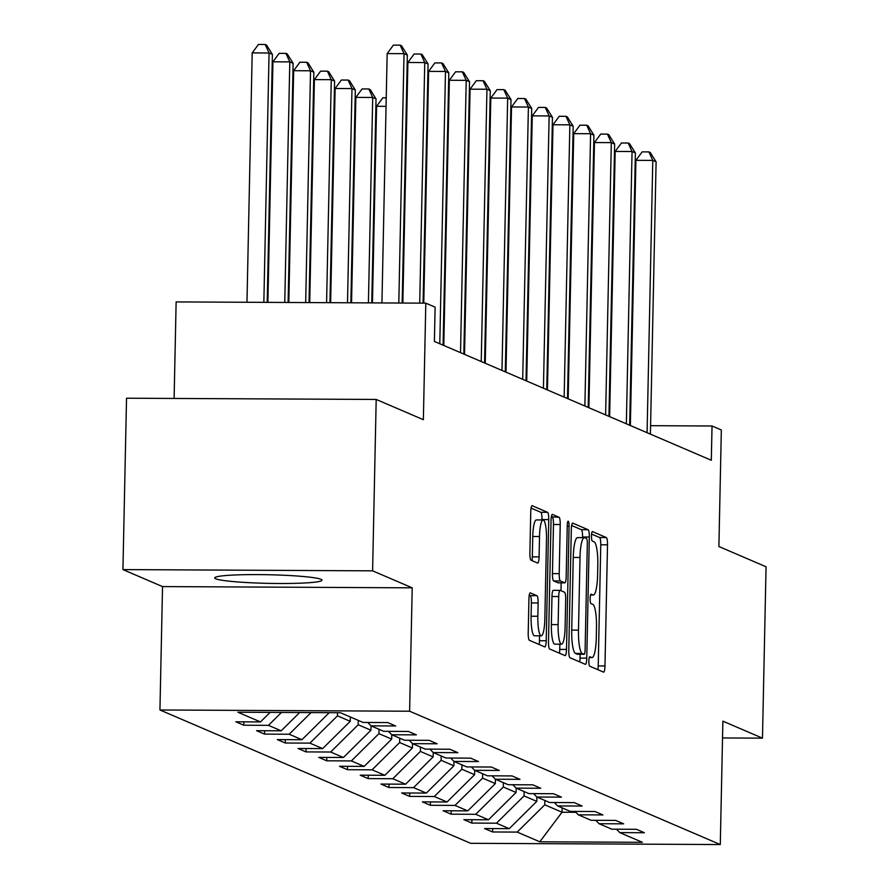 <?xml version="1.0" encoding="UTF-8"?>
<svg xmlns="http://www.w3.org/2000/svg" width="889" height="889" viewBox="0 0 889 889"><rect width="100%" height="100%" fill="white"/><g stroke="black" fill="none" stroke-linecap="round" stroke-linejoin="round"><path stroke-width="1.33" d="M588.851 661.072A4.723 0.922 90.3 0 0 589.674 666.172L603.531 672.117A6.756 1.311 90.3 0 0 603.631 672.14A6.756 1.311 90.3 0 0 604.976 665.95L607.509 544.835A6.756 1.311 90.3 0 0 606.342 537.545L592.485 531.6A4.723 0.922 90.3 0 0 592.407 531.578A4.723 0.922 90.3 0 0 591.474 535.911A4.723 0.922 90.3 0 0 592.285 541.012L594.085 541.79A21.603 4.201 90.3 0 1 597.808 565.104L597.597 575.205A21.603 4.201 90.3 0 1 593.319 595.019A21.603 4.201 90.3 0 1 592.974 594.941L591.174 594.174A4.723 0.922 90.3 0 0 591.096 594.163A4.723 0.922 90.3 0 0 590.163 598.497A4.723 0.922 90.3 0 0 590.974 603.598L592.774 604.364A21.603 4.201 90.3 0 1 596.497 627.69L596.286 637.78A21.603 4.201 90.3 0 1 592.007 657.593A21.603 4.201 90.3 0 1 591.663 657.527L589.863 656.749A4.723 0.922 90.3 0 0 589.796 656.738A4.723 0.922 90.3 0 0 588.851 661.072M215.727 578.795A53.651 4.312 -178.8 0 0 273.523 583.451A53.651 4.312 -178.8 0 0 322.007 580.173A53.651 4.312 -178.8 0 0 320.996 579.317A53.651 4.312 -178.8 0 0 263.2 574.65A53.651 4.312 -178.8 0 0 214.716 577.928A53.651 4.312 -178.8 0 0 215.727 578.795M530.366 592.863A6.756 1.311 90.3 0 0 530.266 592.841A6.756 1.311 90.3 0 0 528.922 599.03L528.21 633.012A6.756 1.311 90.3 0 0 529.377 640.302L544.768 646.903A6.756 1.311 90.3 0 0 544.879 646.925A6.756 1.311 90.3 0 0 546.213 640.736L548.746 519.609A6.756 1.311 90.3 0 0 547.591 512.331L532.2 505.719A6.756 1.311 90.3 0 0 532.089 505.697A6.756 1.311 90.3 0 0 530.755 511.886L529.888 552.936A6.756 1.311 90.3 0 0 531.055 560.226L537.645 563.048A6.756 1.311 90.3 0 0 537.745 563.07A6.756 1.311 90.3 0 0 539.09 556.881L539.512 536.523A18.058 3.512 90.3 0 1 543.09 519.965A18.058 3.512 90.3 0 1 546.491 539.523L544.824 619.255A18.058 3.512 90.3 0 1 541.245 635.824A18.058 3.512 90.3 0 1 537.845 616.266L538.123 602.975A6.756 1.311 90.3 0 0 536.956 595.686L530.155 592.863M722.524 737.948L762.473 738.148L766.062 566.771L718.89 546.524L721.335 429.987L712.033 425.998L711.311 460.269L434.388 341.432L435.11 307.149L425.809 303.16L176.133 301.916L174.111 398.45M372.602 570.838L122.938 569.593L162.531 586.584L412.207 587.829L372.602 570.838L376.191 399.45L423.364 419.697L425.809 303.16M412.207 587.829L409.618 711.222L720.29 844.55L470.625 843.305L159.942 709.978L409.618 711.222M762.473 738.148L722.879 721.157L720.29 844.55M568.782 650.415A6.756 1.311 90.3 0 0 569.938 657.704L585.329 664.316A6.756 1.311 90.3 0 0 585.44 664.339A6.756 1.311 90.3 0 0 586.773 658.138L589.318 537.023A6.756 1.311 90.3 0 0 588.151 529.733L572.76 523.132A6.756 1.311 90.3 0 0 572.649 523.11A6.756 1.311 90.3 0 0 571.316 529.299L568.782 650.415M565.048 655.604L549.658 649.003A6.756 1.311 90.3 0 1 548.491 641.714L551.036 520.598A6.756 1.311 90.3 0 1 552.369 514.398A6.756 1.311 90.3 0 1 552.48 514.431L559.059 517.254A6.756 1.311 90.3 0 1 560.226 524.543L559.203 573.661A6.756 1.311 90.3 0 0 560.359 580.95L564.726 582.828A6.756 1.311 90.3 0 0 564.837 582.851A6.756 1.311 90.3 0 0 566.182 576.661L567.249 525.521A4.723 0.922 90.3 0 1 568.182 521.187A4.723 0.922 90.3 0 1 569.071 526.299L566.493 649.437A6.756 1.311 90.3 0 1 565.16 655.626A6.756 1.311 90.3 0 1 565.048 655.604M122.938 569.593L126.527 398.216L376.191 399.45M243.819 725.224L268.445 725.346L281.202 730.814L256.577 730.691L264.544 734.114L289.181 734.236L301.938 739.715L277.301 739.592L285.28 743.015L309.905 743.137L322.663 748.605L298.037 748.482L306.005 751.905L330.63 752.027L343.387 757.506L318.762 757.384L326.73 760.806L351.366 760.928L364.123 766.407L339.487 766.285L347.466 769.696L372.091 769.818L384.848 775.297L360.223 775.175L368.19 778.597L392.827 778.72L405.584 784.198L380.948 784.076L388.926 787.498L413.552 787.621L426.309 793.088L401.684 792.966L409.651 796.388L434.288 796.511L447.034 801.989L422.408 801.867L430.387 805.29L455.012 805.412L467.77 810.879L443.133 810.757L451.112 814.18L475.737 814.302L488.494 819.78L463.869 819.658L471.837 823.081L496.473 823.203L509.23 828.67L484.594 828.548L492.573 831.971L517.198 832.093L539.79 841.794L642.358 842.305L619.766 832.604L644.392 832.726L636.424 829.304L611.799 829.181L599.042 823.714L623.667 823.836L615.699 820.414L591.063 820.291L578.306 814.813L602.942 814.935L594.963 811.513L570.338 811.39L557.581 805.923L582.206 806.045L574.238 802.623L549.602 802.5L536.845 797.022L561.481 797.144L553.503 793.721L528.877 793.599L516.12 788.132L540.745 788.254L532.778 784.831L508.152 784.709L495.395 779.231L520.021 779.353L512.042 775.93L487.416 775.808L474.659 770.33L499.296 770.452L491.317 767.04L466.692 766.907L453.935 761.44L478.56 761.562L470.592 758.139L445.956 758.017L433.199 752.539L457.835 752.661L449.856 749.238L425.231 749.116L412.474 743.649L437.099 743.771L429.131 740.348L404.495 740.226L391.738 734.747L416.374 734.87L408.395 731.447L383.77 731.325L371.013 725.857L395.638 725.98L387.671 722.557L363.045 722.435L340.454 712.734L237.885 712.222L260.477 721.924L235.841 721.801L243.819 725.224L243.886 721.835M281.48 712.445L268.445 725.346M299.671 712.534L281.202 730.814M371.013 725.857L367.757 722.457M311.05 712.589L289.181 734.236M329.241 712.678L301.938 739.715M391.738 734.747L388.482 731.347M350.322 716.967L350.233 721.323L337.476 715.845L337.531 712.722M337.476 715.845L309.905 743.137M350.233 721.323L322.663 748.605M399.75 738.181L399.661 742.537L412.418 748.016L412.507 743.66L409.218 740.248M371.046 725.869L370.957 730.225L358.2 724.746L358.289 720.39M358.2 724.746L330.63 752.027M370.957 730.225L343.387 757.506M420.475 747.082L420.386 751.438L433.143 756.906L433.232 752.561L429.943 749.138M391.782 734.77L391.682 739.115L378.925 733.636L379.025 729.291M378.925 733.636L351.366 760.928M391.682 739.115L364.123 766.407M441.211 755.983L441.122 760.328L453.879 765.807L453.968 761.451L450.679 758.039M399.661 742.537L372.091 769.818M412.418 748.016L384.848 775.297M474.659 770.33L471.403 766.94M420.386 751.438L392.827 778.72M433.143 756.906L405.584 784.198M495.395 779.231L492.128 775.83M441.122 760.328L413.552 787.621M453.879 765.807L426.309 793.088M516.12 788.132L512.864 784.731M474.693 770.352L474.604 774.697L461.847 769.229L461.936 764.873M461.847 769.229L434.288 796.511M474.604 774.697L447.034 801.989M536.845 797.022L533.589 793.621M495.429 779.242L495.329 783.598L482.583 778.119L482.671 773.774M482.583 778.119L455.012 805.412M495.329 783.598L467.77 810.879M557.581 805.923L554.325 802.523M516.153 788.143L516.064 792.488L503.307 787.021L503.396 782.664M503.307 787.021L475.737 814.302M516.064 792.488L488.494 819.78M578.306 814.813L575.05 811.413M536.889 797.033L536.789 801.389L524.032 795.911L524.132 791.566M524.032 795.911L496.473 823.203M536.789 801.389L509.23 828.67M599.042 823.714L595.774 820.314M562.126 807.868L562.037 812.224L544.768 804.812L544.857 800.456M544.768 804.812L517.198 832.093M575.894 812.29L562.037 812.224L539.79 841.794M619.766 832.604L616.51 829.215M162.531 586.584L159.942 709.978M712.033 425.998L650.581 425.687M270.1 712.389L260.477 721.924M492.639 828.592L492.573 831.971M471.915 819.691L471.837 823.081M451.179 810.801L451.112 814.18M430.454 801.9L430.387 805.29M409.718 793.01L409.651 796.388M388.993 784.109L388.926 787.498M368.268 775.219L368.19 778.597M347.532 766.318L347.466 769.696M326.808 757.428L326.73 760.806M306.072 748.527L306.005 751.905M285.347 739.626L285.28 743.015M264.622 730.736L264.544 734.114M597.897 669.706A6.756 1.311 90.3 0 0 598.219 665.917L600.764 544.801A6.756 1.311 90.3 0 0 599.597 537.512L591.585 534.078M582.551 537.645L582.562 536.989A6.756 1.311 90.3 0 0 581.406 529.7L571.638 525.51M579.706 661.894A6.756 1.311 90.3 0 0 580.028 658.104L580.106 654.271M584.095 654.271A4.723 0.922 90.3 0 0 584.173 654.293A4.723 0.922 90.3 0 0 585.106 649.959L587.329 543.646A4.723 0.922 90.3 0 0 586.518 538.534L584.629 537.723A21.603 4.201 90.3 0 0 584.284 537.656A21.603 4.201 90.3 0 0 580.006 557.47L578.483 630.145A21.603 4.201 90.3 0 0 582.206 653.459L584.095 654.271L577.35 654.237A4.723 0.922 90.3 0 0 577.417 654.26A4.723 0.922 90.3 0 0 577.494 654.237M577.883 537.689A21.603 4.201 90.3 0 0 577.539 537.623A21.603 4.201 90.3 0 0 573.249 557.436L580.006 557.47M577.35 654.237L575.45 653.426A21.603 4.201 90.3 0 1 571.727 630.101L573.249 557.436M551.358 516.809L559.059 517.254M558.203 582.795A6.756 1.311 90.3 0 1 558.092 582.817A6.756 1.311 90.3 0 1 557.981 582.795L553.614 580.917A6.756 1.311 90.3 0 1 552.447 573.627L553.48 524.51A6.756 1.311 90.3 0 0 552.313 517.22M561.137 582.828L560.981 590.718M559.859 644.181L559.748 649.403L566.493 649.437M558.125 624.634A18.058 3.512 90.3 0 0 561.526 644.192A18.058 3.512 90.3 0 0 565.104 627.623L565.693 599.53A6.756 1.311 90.3 0 0 564.537 592.241L560.17 590.374A6.756 1.311 90.3 0 0 560.059 590.352A6.756 1.311 90.3 0 0 558.714 596.541L558.125 624.634L551.38 624.6A18.058 3.512 90.3 0 0 554.78 644.158L561.526 644.192M559.948 590.374L553.414 590.34A6.756 1.311 90.3 0 0 553.314 590.318A6.756 1.311 90.3 0 0 551.969 596.508L558.714 596.541M551.38 624.6L551.969 596.508M559.425 653.193A6.756 1.311 90.3 0 0 559.748 649.403M541.245 635.824L534.489 635.791A18.058 3.512 90.3 0 1 531.089 616.233L531.378 602.942A6.756 1.311 90.3 0 0 530.211 595.652L529.244 595.241M543.09 519.965L536.345 519.932A18.058 3.512 90.3 0 0 532.767 536.489L539.512 536.523M532.011 560.637A6.756 1.311 90.3 0 0 532.333 556.847L532.767 536.489M541.99 519.954L542.001 519.576A6.756 1.311 90.3 0 0 540.834 512.297L531.066 508.097M539.145 644.492A6.756 1.311 90.3 0 0 539.467 640.702L539.567 635.813M509.919 151.219L510.608 151.219M510.43 159.709L509.741 159.709M647.081 432.71L652.782 160.42L656.104 161.842L650.404 434.132M630.357 425.531L635.913 160.331L652.782 160.42L648.903 151.908L650.237 152.475L656.104 161.842M635.913 160.331L642.158 151.875L648.903 151.908M489.183 142.318L489.883 142.329M489.706 150.819L489.006 150.808M468.459 133.428L469.148 133.428M468.97 141.918L468.281 141.918M626.345 423.809L632.057 151.519L635.379 152.952L629.668 425.231M609.632 416.63L615.177 151.441L632.057 151.519L628.179 143.018L629.501 143.585L635.379 152.952M615.177 151.441L621.422 142.985L628.179 143.018M605.62 414.907L611.321 142.629L614.643 144.051L608.943 416.341M588.896 407.74L594.452 142.54L611.321 142.629L607.443 134.117L608.776 134.684L614.643 144.051M594.452 142.54L600.697 134.083L607.443 134.117M447.723 124.527L448.423 124.538M448.245 133.017L447.545 133.017M426.998 115.637L427.687 115.637M427.509 124.127L426.82 124.127M406.273 106.736L406.962 106.736M406.784 115.226L406.095 115.226M584.884 406.017L590.596 133.728L593.919 135.161L588.207 407.44M568.171 398.839L573.727 133.65L590.596 133.728L586.718 125.216L588.04 125.794L593.919 135.161M573.727 133.65L579.972 125.182L586.718 125.216M564.159 397.116L569.86 124.838L573.183 126.26L567.482 398.55M547.435 389.949L552.991 124.749L569.86 124.838L565.982 116.326L567.315 116.892L573.183 126.26M552.991 124.749L559.237 116.292L565.982 116.326M543.435 388.226L549.135 115.937L552.458 117.359L546.757 389.649M526.71 381.048L532.267 115.859L549.135 115.937L545.257 107.425L546.591 108.002L552.458 117.359M532.267 115.859L538.512 107.391L545.257 107.425M522.699 379.325L528.399 107.047L531.722 108.469L526.021 380.759M505.985 372.147L511.531 106.958L528.399 107.047L524.532 98.535L525.855 99.101L531.722 108.469M511.531 106.958L517.776 98.501L524.532 98.535M501.974 370.435L507.675 98.146L510.997 99.568L505.296 371.858M485.25 363.257L490.806 98.057L507.675 98.146L503.796 89.633L505.13 90.211L510.997 99.568M490.806 98.057L497.051 89.6L503.796 89.633M481.238 361.534L486.95 89.244L490.272 90.678L484.561 362.956M464.525 354.355L470.081 89.167L486.95 89.244L483.071 80.743L484.394 81.31L490.272 90.678M470.081 89.167L476.315 80.71L483.071 80.743M460.513 352.644L466.214 80.354L469.536 81.777L463.836 354.066M443.789 345.465L449.345 80.266L466.214 80.354L462.336 71.842L463.669 72.409L469.536 81.777M449.345 80.266L455.59 71.809L462.336 71.842M439.788 343.743L445.489 71.453L448.812 72.887L443.1 345.165M423.764 303.149L428.62 71.376L445.489 71.453L441.611 62.952L442.933 63.519L448.812 72.887M428.62 71.376L434.865 62.919L441.611 62.952M419.719 303.127L424.753 62.563L428.076 63.986L423.075 303.149M402.85 303.049L407.884 62.474L424.753 62.563L420.875 54.051L422.208 54.618L428.076 63.986M407.884 62.474L414.13 54.018L420.875 54.051M386.048 106.336L376.58 106.291L372.458 302.893M376.58 106.291L382.826 97.823L386.226 97.846M371.769 302.893L376.036 98.901L372.713 97.479L355.844 97.39L351.544 302.793M355.844 97.39L362.09 88.933L368.846 88.967L372.713 97.479L368.413 302.871M368.846 88.967L370.168 89.533L376.036 98.901M350.855 302.793L355.311 90L351.988 88.578L335.12 88.489L330.63 302.682M335.12 88.489L341.365 80.032L348.11 80.066L351.988 88.578L347.499 302.771M348.11 80.066L349.444 80.643L355.311 90M329.941 302.682L334.586 81.11L331.264 79.677L314.395 79.599L309.716 302.582M314.395 79.599L320.629 71.142L327.385 71.176L331.264 79.677L326.585 302.671M327.385 71.176L328.708 71.742L334.586 81.11M309.028 302.582L313.85 72.209L310.528 70.787L293.659 70.698L288.803 302.482M293.659 70.698L299.904 62.241L306.649 62.274L310.528 70.787L305.672 302.56M306.649 62.274L307.983 62.841L313.85 72.209M288.114 302.471L293.126 63.319L289.803 61.886L272.934 61.808L267.889 302.371M272.934 61.808L279.179 53.351L285.925 53.384L289.803 61.886L284.758 302.46M285.925 53.384L287.247 53.951L293.126 63.319M267.2 302.371L272.39 54.418L269.067 52.996L252.198 52.907L246.975 302.271M252.198 52.907L258.443 44.45L265.189 44.483L269.067 52.996L263.844 302.36M265.189 44.483L266.522 45.05L272.39 54.418M398.805 303.027L404.028 53.662L407.351 55.085L402.161 303.038M381.937 302.938L387.159 53.584L404.028 53.662L400.15 45.15L401.484 45.728L407.351 55.085M387.159 53.584L393.405 45.117L400.15 45.15M589.285 657.504L591.663 657.527M590.596 594.93L592.974 594.941M599.597 537.512L606.342 537.545M600.764 544.801L607.509 544.835M598.219 665.917L604.976 665.95M581.406 529.7L588.151 529.733M582.562 536.989L589.318 537.023M580.028 658.104L586.773 658.138M571.727 630.101L578.483 630.145M575.45 653.426L582.206 653.459M553.48 524.51L560.226 524.543M552.447 573.627L559.203 573.661M553.614 580.917L560.359 580.95M557.981 582.795L564.726 582.828M567.226 526.288L569.071 526.299M530.211 595.652L536.956 595.686M531.378 602.942L538.123 602.975M531.089 616.233L537.845 616.266M532.333 556.847L539.09 556.881M540.834 512.297L547.591 512.331M542.001 519.576L548.746 519.609M539.467 640.702L546.213 640.736M589.263 657.582L592.007 657.593M590.574 595.008L593.319 595.019M577.417 654.26L584.173 654.293M577.539 537.623L584.284 537.656M558.092 582.817L564.837 582.851M553.314 590.318L560.059 590.352"/></g></svg>
